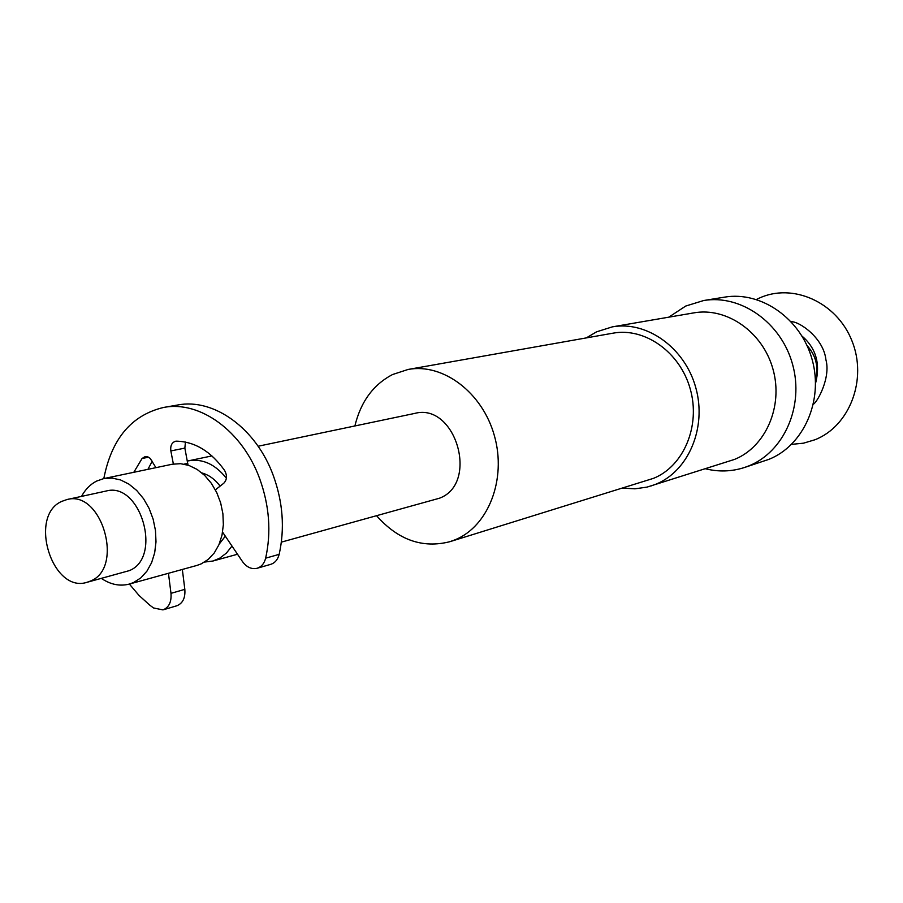 <?xml version="1.0" encoding="UTF-8"?>
<svg xmlns="http://www.w3.org/2000/svg" width="903" height="903" viewBox="0 0 903 903"><rect width="100%" height="100%" fill="white"/><g stroke="black" fill="none" stroke-linecap="round" stroke-linejoin="round"><path stroke-width="1.35" d="M807.011 345.488C816.064 355.579 818.874 367.182 815.454 380.298M791.57 444.366L803.501 443.181L815.014 439.738C849.712 426.16 867.681 379.339 851.913 340.758C836.652 301.952 792.382 282.492 758.859 298.306L756.432 299.469M376.698 515.85C398.189 540.017 422.581 548.629 449.886 541.687L653.569 478.319C683.752 466.151 700.751 425.832 690.264 389.058C680.106 352.181 644.866 327.225 613.013 333.173L408.122 369.451L392.568 374.531C373.289 384.622 360.737 401.767 354.89 425.956M449.886 541.687L455.304 539.712C488.433 526.167 506.696 479.267 494.46 435.968C482.586 392.568 443.102 362.882 408.122 369.451M668.762 317.179L685.749 306.038L703.663 300.53L724.556 297.143C761.252 290.856 801.198 318.77 812.226 359.868C823.626 400.864 803.489 445.698 768.758 459.401L744.174 467.596C731.486 471.626 718.596 472.021 705.525 468.781M703.663 300.53C740.832 294.152 781.4 322.653 792.631 364.564C804.246 406.373 783.883 452.042 748.7 465.948L744.174 467.596M622.731 488.128L634.956 488.816L647.011 487.112L734.489 459.424C765.665 446.974 783.488 406.282 772.991 369.214C762.832 332.044 726.746 306.918 693.82 312.878L612.347 326.863L596.544 331.841L586.307 337.903M650.939 486.006L655.871 484.222C688.526 471.129 707.049 427.57 695.795 387.703C684.903 347.745 646.819 320.61 612.347 326.863M86.993 582.311L129.264 570.64C162.879 557.614 140.529 481.141 106.08 491.051L66.935 499.562L61.686 501.413C28.038 516.076 52.216 593.666 86.993 582.311L90.605 580.99C124.49 567.806 101.667 489.528 66.935 499.562M103.676 478.613L172.326 464.221L180.544 463.679L188.93 465.429L197.102 469.402L204.699 475.452L211.347 483.297L216.754 492.586L220.671 502.915L222.906 513.784L223.357 524.722L222.003 535.197L218.921 544.746L214.271 552.941L208.243 559.42L201.155 563.901L196.865 565.447L129.253 584.094L133.61 582.514L140.812 577.897L146.896 571.204L151.602 562.704L154.684 552.771L155.993 541.879L155.474 530.49L153.138 519.157L149.085 508.378L143.521 498.67L136.703 490.464L128.937 484.132L120.584 479.944L112.04 478.082L103.676 478.613L96.565 481.107C90.345 484.301 85.333 489.392 81.518 496.39M201.945 472.958C208.864 474.888 214.925 479.279 220.129 486.119M225.321 536.168L219.192 544.114M258.111 446.24L414.669 413.427C455.597 402.253 479.482 483.398 439.535 498.196L281.364 542.139M187.35 461.094L188.625 460.801C202.622 458.453 215.219 464.255 226.393 478.206M231.992 546.044L226.405 553.087L219.655 558.223L212.927 561.023L204.586 562.061M101.418 578.439C110.629 584.602 119.907 586.487 129.253 584.094M103.811 478.579C111.588 438.779 131.522 415.075 163.612 407.456C199.811 400.289 242.512 431.058 259.737 478.85C269.399 505.748 271.374 532.183 265.651 558.178C264.274 563.506 261.441 566.87 257.129 568.269C251.531 569.522 246.621 567.242 242.388 561.452L222.589 532.138M163.612 407.456L177.699 405.007C213.774 397.873 256.26 428.338 273.361 475.712C282.955 502.361 284.885 528.571 279.162 554.352C277.785 559.634 274.952 562.975 270.663 564.364L257.129 568.269M168.455 573.281L170.983 593.35C171.615 601.974 168.929 607.493 162.946 609.897L153.544 607.967L149.785 605.168L139.062 595.483L129.377 584.06M155.926 467.652L150.203 458.385L147.697 456.805L145.056 456.613L142.053 458.51L133.802 472.292M152.223 461.196L147.934 469.334M185.442 442.064L184.855 448.114L188.016 465.124M215.377 489.855L223.741 483.274C227.071 479.775 227.342 475.486 224.565 470.395C210.941 451.398 194.913 441.657 176.457 441.161L175.532 441.251C171.796 442.515 170.227 445.732 170.848 450.924L173.365 464.018M182.338 569.454L184.833 589.354C185.454 597.91 182.778 603.385 176.807 605.778L162.946 609.897M142.053 458.51L148.566 457.189M184.099 464.142L187.79 463.363M170.848 450.924L184.855 448.114M265.651 558.178L279.162 554.352M170.983 593.35L184.833 589.354M813.411 404.183C817.542 401.937 830.828 377.431 825.929 359.834C823.592 337.62 798.624 321.05 791.242 321.75M211.945 455.913L188.625 460.801M237.523 554.239L212.927 561.023M815.544 383.369C820.556 363.886 816.052 348.129 802.033 336.097"/></g></svg>
